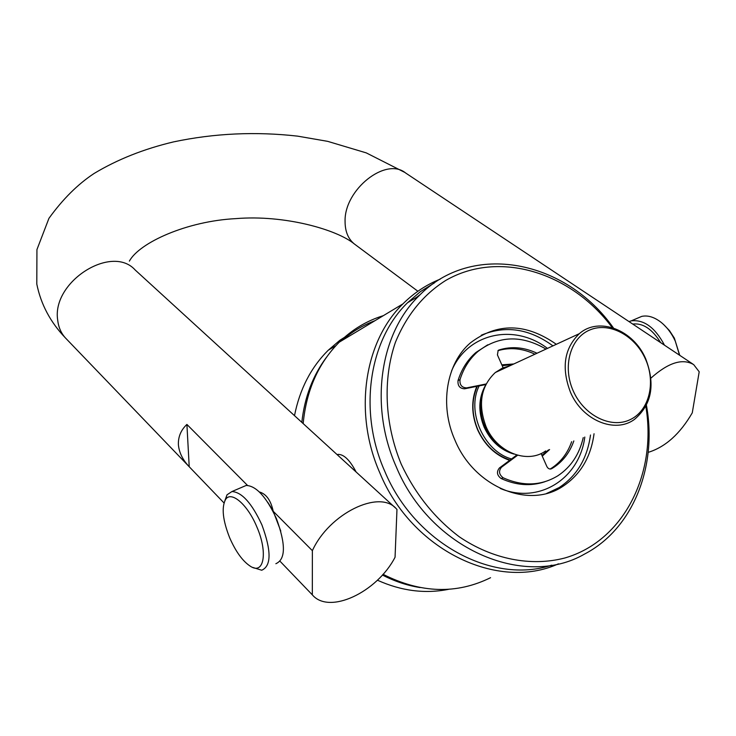 <?xml version="1.0" encoding="UTF-8"?>
<svg xmlns="http://www.w3.org/2000/svg" width="736" height="736" viewBox="0 0 736 736"><rect width="100%" height="100%" fill="white"/><g stroke="black" fill="none" stroke-linecap="round" stroke-linejoin="round"><path stroke-width="1.1" d="M352.756 332.129L339.912 340.253L328.21 350.262C310.932 367.476 299.699 389.28 294.501 415.656M377.402 580.198C401.276 590.971 425.031 594.007 448.656 589.315M382.398 575.018C394.616 581.32 407.174 585.506 420.063 587.567M375.038 320.657C362.885 325.183 351.799 331.844 341.789 340.639M326.692 356.978C312.874 375.415 304.584 397.201 301.824 422.354M303.168 423.577C306.342 390.374 318.375 363.234 339.287 342.148C352.112 329.581 366.795 320.749 383.364 315.652M490.572 577.686C456.532 594.458 420.688 593.326 383.042 574.292M558.477 563.813C497.766 591.542 411.553 550.013 379.914 473.055C353.179 412.73 364.283 341.403 402.914 303.894C413.908 292.946 426.346 284.694 440.238 279.137M337.116 454.609L337.962 454.416C343.804 454.186 349.848 460.037 356.114 471.978M416.769 297.197L420.376 294.446M434.534 282.826L420.385 291.658L407.542 302.735C369.076 339.986 358.036 411.01 384.68 471.086C414.396 542.837 492.218 584.872 551.66 565.174M646.429 405.306C657.598 465.824 633.383 528.678 584.596 554.042C523.719 589.343 429.76 548.476 396.115 466.486C369.04 405.545 380.061 333.592 418.839 295.964L407.542 302.735M613.465 327.989C565.828 260.093 471.886 240.994 418.839 295.964M612.232 327.594C570.998 272.154 498.87 249.762 445.777 280.416C423.338 294.584 406.539 315.256 395.379 342.415C382.692 379.298 384.588 423.862 401.276 464.269C415.224 493.948 434.599 518.144 459.402 536.875C492.78 559.443 531.153 566.775 564.779 558.008C623.843 541.034 657.184 473.57 645.84 406.456M556.324 344.301C525.9 322.966 497.269 322.478 470.442 342.838C446.402 363.225 439.236 405.26 455.041 440.349C474.297 486.938 528.77 509.303 562.69 486.459C580.446 474.738 590.898 457.166 594.044 433.752M513.82 363.961L501.823 364.835M476.845 386.345C471.077 400.099 471.371 414.662 477.728 430.054C484.822 445.262 495.466 455.363 509.671 460.34M549.58 449.54L542.276 456.154M506.81 364.752L502.118 365.507M477.314 386.253C471.353 399.933 471.555 414.506 477.922 429.953C485.061 445.225 495.779 455.253 510.076 460.037M544.024 453.891L541.963 455.455M541.917 455.345L548.522 449.917M512.799 364.43L502.21 365.709M479.173 385.885C466.164 411.332 483.819 451.472 511.529 458.951M497.95 350.658C510.14 347.134 522.459 348.321 534.934 354.2M571.66 441.701C567.658 453.082 560.988 461.877 551.66 468.096L550.132 469.044M516.801 455.032L499.44 467.949L501.51 467.222C498.428 471.022 498.99 474.545 503.194 477.802C522.946 486.551 541.144 485.889 557.805 475.815C570.897 467.121 579.379 454.379 583.243 437.589M544.824 481.749C530.702 486.468 516.129 485.383 501.106 478.51C496.91 475.272 496.349 471.748 499.44 467.949M546.002 349.076C521.373 334.788 498.695 335.579 477.94 351.468C469.614 358.699 463.643 368.083 460.009 379.62C459.558 384.882 461.757 387.642 466.606 387.89L464.618 388.801C459.779 388.553 457.58 385.802 458.031 380.558C461.665 369.04 467.636 359.674 475.953 352.461L487.747 344.798M464.618 388.801L485.843 384.542M503.544 368.718L497.426 354.899L498.152 350.465L499.063 349.959C511.529 346.095 524.179 347.18 537.013 353.234M466.606 387.89L486.128 383.971M517.592 455.253L501.51 467.222M573.841 440.928C569.839 452.327 563.16 461.141 553.822 467.369L551.678 468.685C549.718 469.485 548.118 468.768 546.876 466.541L541.098 453.505M629.004 321.586L631.249 320.859C643.963 319.387 655.049 327.502 664.516 345.212M637.192 318.32L641.7 316.397C647.671 315.1 654.01 316.977 660.726 322.037C666.733 326.802 671.591 333.16 675.28 341.118L679.53 355.194M679.76 355.35L674.36 338.137L669.475 330.611L663.605 324.512M275.862 563.712C285.734 559.397 285.89 544.29 276.34 518.392C266.285 496.864 256.238 485.88 246.192 485.447L242.908 486.846M252.595 567.382L261.722 570.234C271.428 565.993 271.483 550.85 261.878 524.823C251.804 503.166 241.813 492.071 231.904 491.556L227.01 494.813L224.903 500.618M225.428 499.726C230.819 490.213 247.544 504.261 256.873 526.967C267.978 552.285 264.003 574.89 250.728 566.481C242.908 561.522 235.879 551.945 229.65 537.731C222.824 520.435 221.416 507.766 225.428 499.726L227.01 494.813M312.322 594.835C329.167 615.011 377.034 592.287 395.057 557.235L396.971 509.432L396.115 508.548C379.27 489.284 329.204 513.535 312.368 550.675L312.322 594.835L280.122 561.338M312.368 550.675L273.222 511.281L280.784 531.07M224.002 502.936L189.216 466.744L186.907 424.424L247.48 485.383M189.216 466.744L189.161 466.679C182.675 459.853 179.087 452.502 178.388 444.608C178.13 436.733 180.973 430.008 186.907 424.424M395.112 507.638L135.212 270.029C111.826 243.708 51.465 281.879 57.702 320.169C58.512 327.244 61.097 333.178 65.458 337.962L66.304 338.836M259.339 491.942C266.23 493.911 270.857 500.351 273.222 511.281M648.177 452.373C665.362 447.065 680.055 433.89 692.272 412.841L699.2 371.781L693.68 364.614C682.566 358.073 668.306 362.581 650.909 378.129M545.68 450.929C527.132 464.416 496.69 452.3 486.027 426.567C477.728 404.266 480.829 386.244 495.319 372.517L502.292 368.156L510.094 365.682M645.656 358.699C633.402 329.848 598.938 316.388 579.37 333.647C564.181 348.358 561.218 367.89 570.464 392.251C582.323 420.385 615.002 433.881 634.45 419.41C651.783 404.699 655.518 384.459 645.656 358.699M645.352 358.874C634.828 335.266 609.086 321.669 589.766 329.995C570.29 337.953 562.23 366.638 573.289 391.037C584.062 415.564 611.027 428.932 630.08 419.686C649.308 410.798 656.144 382.361 645.352 358.874M552.929 345.874C529.258 328.596 505.356 325.054 481.234 335.239M590.484 435.022C587.328 458.353 576.886 475.87 559.167 487.554L547.078 493.304M584.798 437.037C579.582 478.538 539 504.73 500.241 488.437M547.492 348.386C514.28 323.141 467.645 332.81 451.61 370.824M485.392 385.48C478.428 398.102 478.023 412.022 484.178 427.23C490.774 441.232 500.673 450.184 513.875 454.066M482.328 394.818C479.522 405.306 480.415 415.987 485.024 426.862C489.55 436.844 496.22 444.397 505.025 449.521M460.009 379.62L458.031 380.558M501.106 478.51L503.194 477.802M550.648 469.025L551.678 468.685M498.392 350.281L499.063 349.959M551.172 491.694L550.464 492.255M642.537 330.593L646.272 333.077M632.73 324.061C642.924 322.865 652.234 329.056 660.652 342.636M273.074 510.609L267.637 502.127M692.742 363.98L405.61 172.988C385.885 156.593 344.098 189.658 345.074 221.499C345.092 231.454 348.183 238.942 354.338 243.966L355.249 244.637M328.21 350.262L335.91 345.644M402.914 303.894L339.287 342.148M546.636 493.424L562.69 486.459M477.94 351.468L475.953 352.461M553.822 467.369L551.66 468.096M641.7 316.397L631.249 320.859M337.428 454.894L338.698 454.351M231.904 491.556L246.192 485.447M189.161 466.679L65.458 337.962C50.434 322.285 40.885 304.318 36.8 284.078L36.938 249.596L48.944 218.334C62.827 199.106 77.86 184.166 94.07 173.494C117.392 159.454 143.925 148.911 173.668 141.864C214.434 133.28 255.769 131.385 297.684 136.151L327.658 141.349L366.27 152.886L404.616 172.325M129.38 261.133C139.288 242.714 186.742 221.122 235.741 218.629C284.924 214.535 337.355 229.807 354.338 243.966L417.892 291.254M579.37 333.647L495.319 372.517"/></g></svg>
